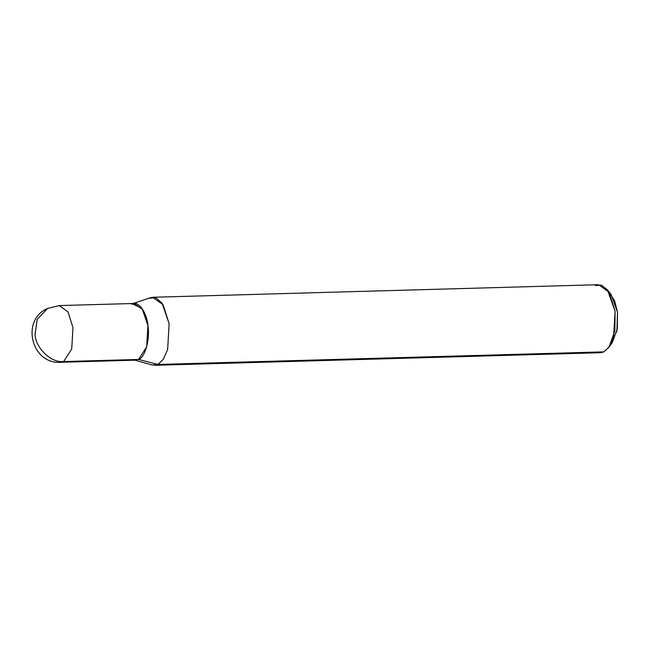 <?xml version="1.0" encoding="UTF-8"?>
<svg xmlns="http://www.w3.org/2000/svg" width="650" height="650" viewBox="0 0 650 650"><rect width="100%" height="100%" fill="white"/><g stroke="black" fill="none" stroke-linecap="round" stroke-linejoin="round"><path stroke-width="0.97" d="M59.248 305.581L134.184 303.469L142.919 309.766L147.907 325.504L146.656 346.889L138.572 359.45C145.129 357.557 150.264 338.894 147.907 325.504C146.713 311.553 137.629 299.821 131.389 304.184C137.629 299.821 146.713 311.553 147.907 325.504C150.264 338.894 145.129 357.557 138.572 359.45L135.777 360.157L60.848 362.269L63.635 361.562L60.848 362.269C31.501 364.723 20.386 319.889 47.613 308.449L37.196 319.345L35.067 334.628C35.726 348.335 51.439 363.147 63.635 361.562L138.572 359.45L63.635 361.562C51.439 363.147 35.726 348.335 35.067 334.628L37.196 319.345L47.613 308.441L59.248 305.581L67.99 311.878L72.971 327.616L71.728 349.001L63.635 361.562L71.728 349.001L72.971 327.616L67.99 311.878L59.248 305.581L56.461 306.296M610.707 344.354L616.931 330.801L617.5 312.26L614.616 300.779L609.245 292.484M133.851 359.913L138.572 359.45L157.934 364.447L152.263 365.007L134.81 360.181M154.586 365.3L157.934 364.447L603.883 351.869L600.535 352.723L154.586 365.3M156.057 297.936L149.321 298.131L156.057 297.936M133.218 303.501L150.369 297.692L156.227 298.009L162.086 303.209L169.138 323.716L167.643 349.383L163.337 359.336L157.934 364.447L138.572 359.45L146.656 346.889L147.907 325.504L142.033 308.417L132.267 303.818L131.389 304.184M152.669 297.277L598.617 284.7L609.107 292.256L615.087 311.139L613.592 336.806L609.294 346.759L603.883 351.869L157.934 364.447L163.337 359.336L167.643 349.383L169.138 323.716L163.158 304.834L152.669 297.277L149.321 298.131M603.883 351.869L609.001 347.181L614.859 330.882L615.087 311.139L607.384 289.762L601.217 285.074L595.27 285.553M607.384 289.762L611.081 294.442L617.5 312.26L617.305 328.713L612.43 342.29L609.001 347.181"/></g></svg>

